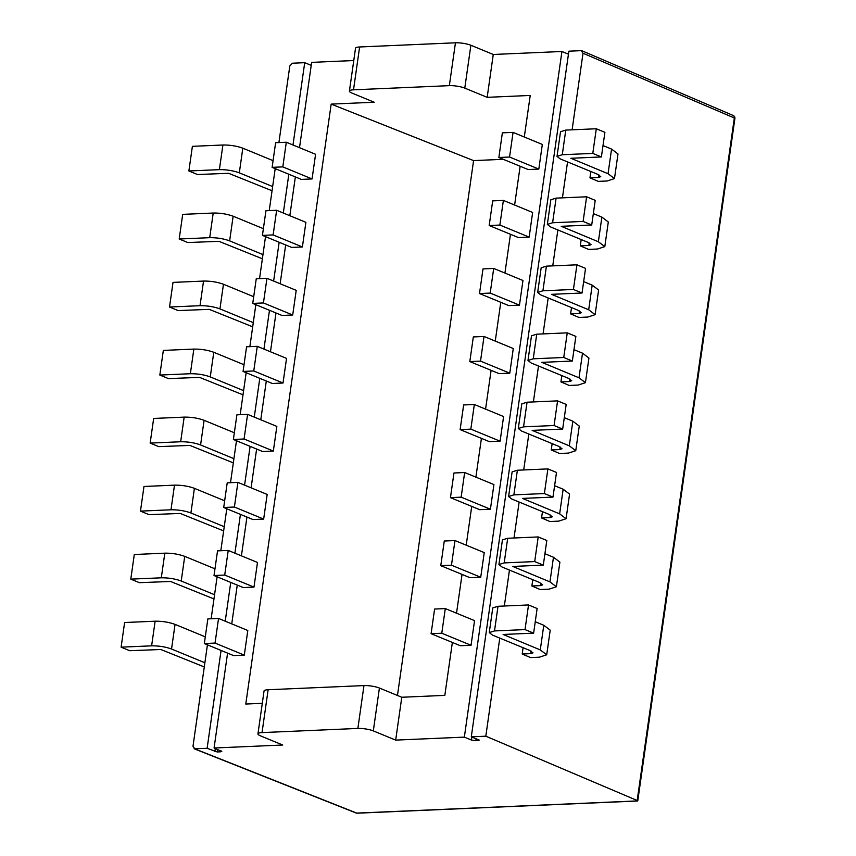 <?xml version="1.0" encoding="UTF-8"?>
<svg xmlns="http://www.w3.org/2000/svg" width="856" height="856" viewBox="0 0 856 856"><rect width="100%" height="100%" fill="white"/><g stroke="black" fill="none" stroke-linecap="round" stroke-linejoin="round"><path stroke-width="1.28" d="M311.231 65.356L304.715 62.681L292.998 144.996M278.906 142.567L289.81 65.987L292.335 63.216L304.715 62.681M207.43 644.825L192.996 746.261L194.751 748.85L356.749 813.104L637.11 800.927L734.33 117.978L583.011 53.233L581.256 50.654L568.876 51.189L471.292 736.823L479.06 740.023M524.3 137.014L530.217 95.455L487.171 97.327L464.787 88.114A11.085 2.418 -171.9 0 0 449.346 85.654L455.445 42.8A11.085 2.418 8.1 0 1 470.886 45.261L493.27 54.474L561.932 51.488L568.448 54.174M455.445 42.8L359.616 46.973L353.517 89.816A11.085 2.418 -171.9 0 0 349.419 91.089A11.085 2.418 -171.9 0 0 351.848 93.026L374.222 102.239L331.176 104.111L245.79 704.039L262.289 703.322M349.419 91.089L355.518 48.236A11.085 2.418 8.1 0 1 359.616 46.973M299.514 147.681L311.648 62.37L353.774 60.541M295.352 176.924L289.831 215.712M285.669 244.955L280.147 283.743M275.985 312.975L270.464 351.763M266.302 381.006L260.78 419.793M256.618 449.036L251.108 487.824M246.945 517.056L241.424 555.844M237.262 585.087L231.741 623.874M227.578 653.117L214.075 748.005L221.79 751.44M221.137 750.915L220.548 751.814L217.156 751.953L207.131 748.305L194.087 748.754M214.075 748.005L282.737 745.02L260.363 735.807A11.085 2.418 -171.9 0 1 257.945 733.87A11.085 2.418 -171.9 0 1 262.032 732.597L357.872 728.435L363.971 685.581A11.085 2.418 8.1 0 1 379.411 688.042L401.785 697.255L395.686 740.108L373.312 730.896A11.085 2.418 -171.9 0 0 357.872 728.435M561.932 51.488L464.348 737.123L395.686 740.108M464.348 737.123L471.421 740.033L475.818 740.708L479.274 740.108M734.897 118.449A2.771 2.771 0 0 0 733.239 115.507L733.239 115.507A2.771 2.097 -66.8 0 1 734.33 117.978A2.771 0.61 8.1 0 1 734.897 118.449L637.784 800.756L485.812 736.192L471.292 736.823M301.376 179.407L312.065 178.936L315.575 154.294L286.311 142.246L275.621 142.717L272.112 167.359L301.376 179.407M291.693 247.427L302.393 246.967L305.892 222.325L276.638 210.276L265.938 210.747L262.428 235.379L291.693 247.427M282.009 315.457L292.709 314.997L296.208 290.355L266.954 278.307L256.254 278.767L252.745 303.409L282.009 315.457M272.326 383.488L283.026 383.017L286.535 358.386L257.271 346.338L246.571 346.798L243.072 371.44L272.326 383.488M262.642 451.519L273.342 451.048L276.852 426.406L247.587 414.358L236.898 414.828L233.388 439.47L262.642 451.519M252.969 519.538L263.659 519.078L267.168 494.436L237.904 482.388L227.215 482.848L223.705 507.49L252.969 519.538M243.286 587.569L253.975 587.109L257.485 562.467L228.22 550.419L217.531 550.879L214.021 575.521L243.286 587.569M233.602 655.6L244.302 655.129L247.801 630.487L218.548 618.439L207.848 618.909L204.338 643.552L233.602 655.6M288.836 174.239L283.315 213.026M279.152 242.269L273.631 281.057M269.469 310.3L263.948 349.088M259.785 378.32L254.264 417.107M250.102 446.351L244.581 485.138M240.429 514.381L234.908 553.169M230.746 582.401L225.224 621.188M221.062 650.432L207.131 748.305M275.204 168.632L269.233 210.597M265.521 236.652L259.55 278.628M255.837 304.683L249.866 346.659M246.154 372.713L240.183 414.679M236.481 440.733L230.499 482.709M226.797 508.764L220.816 550.74M217.114 576.794L211.143 618.77M272.112 167.359L282.812 166.888L312.065 178.936M282.812 166.888L286.311 142.246M272.048 190.76L228.616 173.308L197.49 174.517L188.876 170.975L219.393 169.649C226.605 169.574 233.249 170.633 239.316 172.837L272.647 186.565M273.064 160.65L242.815 148.195C236.759 145.991 230.114 144.931 222.902 145.006L192.386 146.333L188.876 170.975M262.428 235.379L273.128 234.919L302.393 246.967M262.375 258.79L218.933 241.328L187.806 242.548L179.193 239.006L209.709 237.679C216.932 237.604 223.566 238.664 229.633 240.868L262.963 254.596M263.381 228.68L233.142 216.226C227.075 214.021 220.431 212.962 213.219 213.037L182.703 214.364L179.193 239.006M273.128 234.919L276.638 210.276M252.745 303.409L263.445 302.949L292.709 314.997M252.691 326.821L209.249 309.358L178.123 310.578L169.52 307.026L200.026 305.699C207.248 305.624 213.882 306.694 219.949 308.898L253.29 322.626M253.708 296.711L223.459 284.256C217.392 282.052 210.747 280.982 203.535 281.068L173.019 282.394L169.52 307.026M263.445 302.949L266.954 278.307M243.072 371.44L253.761 370.969L283.026 383.017M243.008 394.841L199.576 377.389L168.439 378.598L159.837 375.056L190.353 373.73C197.565 373.655 204.199 374.714 210.266 376.918L243.607 390.646M244.024 364.742L213.775 352.287C207.708 350.083 201.074 349.013 193.852 349.088L163.336 350.414L159.837 375.056M253.761 370.969L257.271 346.338M233.388 439.47L244.078 439L273.342 451.048M233.324 462.871L189.893 445.42L158.756 446.629L150.153 443.087L180.669 441.76C187.881 441.685 194.526 442.745 200.582 444.949L233.923 458.677M234.341 432.762L204.092 420.307C198.025 418.103 191.391 417.043 184.168 417.118L153.663 418.445L150.153 443.087M244.078 439L247.587 414.358M223.705 507.49L234.405 507.03L263.659 519.078M223.641 530.902L180.209 513.44L149.072 514.659L140.47 511.118L170.986 509.791C178.198 509.705 184.843 510.775 190.909 512.979L224.24 526.707M224.657 500.792L194.408 488.337C188.341 486.133 181.707 485.074 174.496 485.149L143.979 486.476L140.47 511.118M234.405 507.03L237.904 482.388M214.021 575.521L224.721 575.061L253.975 587.109M213.957 598.933L170.526 581.47L139.4 582.679L130.786 579.138L161.303 577.811C168.514 577.736 175.159 578.806 181.226 581.01L214.556 594.727M214.974 568.823L184.725 556.368C178.669 554.164 172.024 553.094 164.812 553.169L134.296 554.506L130.786 579.138M224.721 575.061L228.22 550.419M204.338 643.552L215.038 643.081L244.302 655.129M204.284 666.952L160.842 649.501L129.716 650.71L121.103 647.168L151.619 645.841C158.831 645.766 165.476 646.826 171.542 649.03L204.873 662.758M205.29 636.843L175.052 624.388C168.985 622.194 162.34 621.124 155.129 621.199L124.612 622.526L121.103 647.168M215.038 643.081L218.548 618.439M356.749 813.104A2.771 2.001 111.6 0 1 356.107 813.007L356.107 813.007A2.771 2.771 0 0 0 357.241 813.2A2.771 1.766 -92.5 0 1 356.749 813.104M583.011 53.233L572.108 129.823M567.549 161.912L562.435 197.843M557.866 229.943L552.751 265.874M548.182 297.974L543.068 333.904M538.499 365.994L533.384 401.935M528.815 434.024L523.701 469.955M519.132 502.055L514.017 537.985M509.459 570.075L504.345 606.016M499.776 638.105L485.812 736.192M581.192 239.541L580.293 245.854L588.596 249.406L597.488 249.021L604.796 246.624L598.365 241.756L561.204 226.305L591.721 224.978L595.22 200.336L586.617 196.794L583.107 221.436L591.721 224.978M571.508 307.572L570.61 313.874L578.923 317.437L587.805 317.052L595.113 314.655L588.693 309.776L551.521 294.336L582.037 293.009L585.547 268.367L576.933 264.825L573.424 289.467L582.037 293.009M561.825 375.602L560.926 381.904L569.24 385.457L578.121 385.072L585.429 382.675L579.009 377.806L541.837 362.366L572.354 361.039L575.863 336.397L567.25 332.856L563.751 357.487L572.354 361.039M552.141 443.633L551.243 449.935L559.557 453.487L568.438 453.102L575.756 450.705L569.326 445.837L532.154 430.386L562.67 429.059L566.18 404.417L557.577 400.875L554.067 425.518L562.67 429.059M542.458 511.653L541.559 517.955L549.873 521.518L558.754 521.133L566.073 518.736L559.642 513.857L522.47 498.417L552.987 497.09L556.496 472.448L547.894 468.906L544.384 493.548L552.987 497.09M532.774 579.683L531.876 585.986L540.19 589.549L549.071 589.153L556.389 586.767L549.959 581.887L512.798 566.447L543.303 565.12L546.813 540.478L538.21 536.937L534.7 561.579L543.303 565.12M523.091 647.714L522.203 654.016L530.506 657.568L539.398 657.183L546.706 654.787L540.275 649.918L503.114 634.467L533.63 633.14L537.129 608.509L528.527 604.957L525.017 629.599L533.63 633.14M590.865 171.521L589.966 177.823L598.28 181.376L607.161 180.991L614.48 178.594L608.049 173.725L570.888 158.274L601.394 156.948L604.903 132.316L596.3 128.764L592.791 153.406L601.394 156.948M589.966 177.823L598.558 177.449L600.752 176.646L597.36 174.185L560.188 158.884L557.021 156.37L562.274 154.733L592.791 153.406M614.48 178.594L617.989 153.952L611.558 149.083L603.02 145.563M557.021 156.37L560.53 131.728L565.784 130.091L596.3 128.764M452.364 642.449L444.831 695.382L401.785 697.255M520.138 166.257L514.616 205.044M510.454 234.276L504.933 273.064M500.771 302.307L495.26 341.095M491.098 370.338L485.577 409.125M481.414 438.368L475.893 477.156M471.731 506.388L466.21 545.176M462.047 574.419L456.526 613.206M487.171 97.327L493.27 54.474M538.82 169.081L528.12 169.541L498.866 157.493L502.365 132.851L513.065 132.391L542.33 144.439L538.82 169.081L509.555 157.033L498.866 157.493M529.136 237.101L518.447 237.572L489.183 225.524L492.692 200.882L503.382 200.411L532.646 212.459L529.136 237.101L499.872 225.053L489.183 225.524M519.453 305.132L508.764 305.592L479.499 293.544L483.009 268.912L493.698 268.442L522.962 280.49L519.453 305.132L490.199 293.084L479.499 293.544M509.78 373.163L499.08 373.623L469.816 361.574L473.325 336.932L484.025 336.472L513.279 348.52L509.78 373.163L480.516 361.114L469.816 361.574M500.097 441.182L489.397 441.653L460.132 429.605L463.642 404.963L474.342 404.503L503.596 416.551L500.097 441.182L470.832 429.134L460.132 429.605M490.413 509.213L479.713 509.684L450.459 497.636L453.958 472.994L464.658 472.523L493.923 484.571L490.413 509.213L461.149 497.165L450.459 497.636M480.73 577.244L470.03 577.704L440.776 565.655L444.275 541.024L454.975 540.553L484.239 552.602L480.73 577.244L451.465 565.195L440.776 565.655M471.046 645.274L460.357 645.734L431.092 633.686L434.602 609.044L445.291 608.584L474.556 620.632L471.046 645.274L441.782 633.226L431.092 633.686M581.952 50.761L581.256 50.654M513.065 132.391L509.555 157.033M580.293 245.854L588.875 245.479L591.079 244.677L587.676 242.216L550.504 226.915L547.348 224.39L552.602 222.763L583.107 221.436M604.796 246.624L608.306 221.982L601.875 217.114L593.336 213.593M547.348 224.39L550.847 199.758L556.1 198.121L586.617 196.794M503.382 200.411L499.872 225.053M570.61 313.874L579.191 313.499L581.395 312.708L577.993 310.247L540.821 294.935L537.664 292.42L542.918 290.794L573.424 289.467M595.113 314.655L598.622 290.013L592.192 285.134L583.653 281.624M537.664 292.42L541.174 267.778L546.417 266.152L576.933 264.825M493.698 268.442L490.199 293.084M560.926 381.904L569.518 381.53L571.712 380.727L568.309 378.266L531.137 362.965L527.981 360.451L533.235 358.814L563.751 357.487M585.429 382.675L588.939 358.043L582.508 353.164L573.969 349.655M527.981 360.451L531.49 335.809L536.744 334.182L567.25 332.856M484.025 336.472L480.516 361.114M551.243 449.935L559.835 449.56L562.028 448.758L558.626 446.297L521.454 430.996L518.297 428.482L523.551 426.844L554.067 425.518M575.756 450.705L579.255 426.063L572.835 421.195L564.297 417.675M518.297 428.482L521.807 403.839L527.061 402.202L557.577 400.875M474.342 404.503L470.832 429.134M541.559 517.955L550.151 517.591L552.345 516.789L548.942 514.328L511.781 499.027L508.614 496.501L513.868 494.875L544.384 493.548M566.073 518.736L569.572 494.094L563.152 489.225L554.613 485.705M508.614 496.501L512.123 471.87L517.377 470.233L547.894 468.906M464.658 472.523L461.149 497.165M531.876 585.986L540.468 585.611L542.661 584.808L539.269 582.358L502.098 567.047L498.93 564.532L504.184 562.906L534.7 561.579M556.389 586.767L559.899 562.125L553.468 557.245L544.93 553.736M498.93 564.532L502.44 539.89L507.694 538.264L538.21 536.937M454.975 540.553L451.465 565.195M522.203 654.016L530.784 653.642L532.978 652.839L529.586 650.378L492.414 635.077L489.258 632.563L494.5 630.926L525.017 629.599M546.706 654.787L550.215 630.155L543.785 625.276L535.246 621.756M489.258 632.563L492.756 607.921L498.01 606.283L528.527 604.957M445.291 608.584L441.782 633.226M257.945 733.87L264.044 691.017A11.085 2.418 8.1 0 1 268.131 689.743L262.032 732.597M363.971 685.581L268.131 689.743M449.346 85.654L353.517 89.816M331.176 104.111L473.582 160.607L503.285 159.312M473.582 160.607L397.462 695.479M220.548 751.814L220.698 750.733M242.815 148.195L239.316 172.837M222.902 145.006L219.393 169.649M213.219 213.037L209.709 237.679M233.142 216.226L229.633 240.868M203.535 281.068L200.026 305.699M223.459 284.256L219.949 308.898M193.852 349.088L190.353 373.73M213.775 352.287L210.266 376.918M184.168 417.118L180.669 441.76M204.092 420.307L200.582 444.949M174.496 485.149L170.986 509.791M194.408 488.337L190.909 512.979M164.812 553.169L161.303 577.811M184.725 556.368L181.226 581.01M155.129 621.199L151.619 645.841M175.052 624.388L171.542 649.03M598.922 174.913L598.558 177.449M608.049 173.725L611.558 149.083M565.784 130.091L562.274 154.733M589.238 242.944L588.875 245.479M598.365 241.756L601.875 217.114M556.1 198.121L552.602 222.763M579.555 310.963L579.191 313.499M588.693 309.776L592.192 285.134M546.417 266.152L542.918 290.794M569.871 378.994L569.518 381.53M579.009 377.806L582.508 353.164M536.744 334.182L533.235 358.814M560.188 447.025L559.835 449.56M569.326 445.837L572.835 421.195M527.061 402.202L523.551 426.844M550.515 515.055L550.151 517.591M559.642 513.857L563.152 489.225M517.377 470.233L513.868 494.875M540.832 583.075L540.468 585.611M549.959 581.887L553.468 557.245M507.694 538.264L504.184 562.906M531.148 651.106L530.784 653.642M540.275 649.918L543.785 625.276M498.01 606.283L494.5 630.926M471.421 740.033L471.849 737.048M475.818 740.708L476.096 738.792M373.312 730.896L379.411 688.042M464.787 88.114L470.886 45.261M214.899 751.504L215.327 748.519M217.156 751.953L217.52 749.428M194.269 748.807L356.107 813.007M733.239 115.507L582.155 50.857M357.241 813.2L637.442 801.013"/></g></svg>
